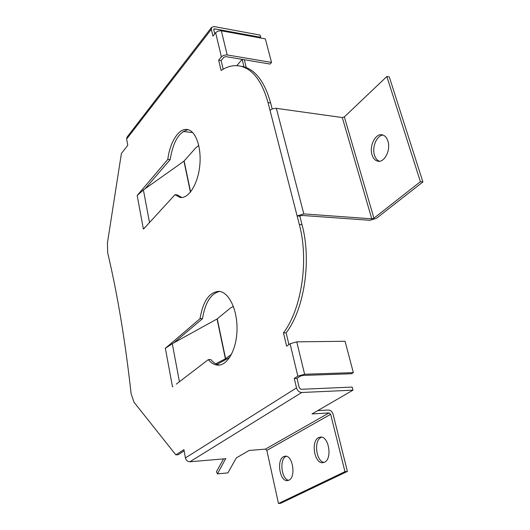 <?xml version="1.0" encoding="UTF-8"?>
<svg xmlns="http://www.w3.org/2000/svg" width="530" height="530" viewBox="0 0 530 530"><rect width="100%" height="100%" fill="white"/><g stroke="black" fill="none" stroke-linecap="round" stroke-linejoin="round"><path stroke-width="0.79" d="M372.047 154.813C369.026 145.916 375.604 132.924 382.315 134.839C384.886 135.501 386.748 137.575 387.9 141.059C391.014 149.997 384.376 163.008 377.791 161.18C375.114 160.537 373.2 158.417 372.047 154.813M379.473 161.246C377.155 160.358 375.492 158.311 374.478 155.098C371.808 147.121 376.79 135.316 383.044 135.057M215.624 32.688L217.691 31.217L220.904 30.713L265.325 38.862L271.539 62.427L270.101 64.064L225.8 56.611L223.872 57.247L221.129 60.612L218.671 60.208L221.407 56.836L215.624 32.688L212.947 36.12L211.324 29.302L126.624 139.046L127.776 145.299L121.397 153.475L107.431 243.005L107.676 252.757C117.514 294.375 125.319 341.327 131.095 393.604L133.997 402.21L175.847 454.866L183.91 449.659L185.434 457.927C186.123 460.424 187.607 461.703 189.899 461.769L225.979 458.695M324.506 462.206L322.75 462.69C314.356 463.79 310.666 441.218 318.563 437.647L320.544 437.091C328.865 436.005 332.548 458.881 324.506 462.206M324.075 462.399C316.132 461.531 313.594 440.768 320.955 437.469L321.597 437.177M288.87 480.207L287.419 480.617C279.774 481.743 276.335 459.894 283.563 456.655L285.206 456.178C292.779 455.045 296.23 477.185 288.87 480.207M288.671 480.299C281.476 479.325 279.204 459.417 285.889 456.449L286.266 456.27M236.254 458.066L227.873 472.892L217.439 473.873L216.445 471.707L223.554 458.9M217.439 473.873L225.628 458.722M270.022 110.353L272.38 108.862L275.898 108.272L342.3 117.554L371.768 218.83L303.816 213.895L297.125 215.915L268.028 102.608C262.277 81.951 253.38 69.867 241.342 66.356C234.565 64.66 227.82 66.038 221.109 70.497L218.671 60.208M371.768 218.83L373.922 218.188L344.348 116.911L386.854 76.512L389.292 76.93L422.907 181.956L376.366 218.367L369.907 220.294L302.04 215.438L299.814 216.107L297.125 215.915L299.344 224.548C309.023 260.303 301.616 309.202 283.451 332.873L286.611 346.163L290.076 343.738L297.834 376.141L294.276 378.44L296.522 387.887L185.434 457.927M288.923 344.54L286.134 332.86C304.339 309.222 311.746 260.422 302.04 224.72L299.814 216.107M173.714 342.903L202.506 318.696C205.156 302.57 210.874 293.481 219.665 291.44M219.718 365.018C216.498 364.633 213.524 362.818 210.814 359.565L208.31 359.618L176.298 384.157M143.65 228.947L174.96 194.722L177.338 194.907L181.863 197.524M188.21 129.724C179.133 131.665 173.118 141.629 170.163 159.629L145.114 188.753M272.168 108.948L270.625 102.979C264.854 82.349 255.937 70.278 243.866 66.767L240.507 66.151M297.834 376.141L304.618 374.266L353.338 372.63L351.469 373.756L302.815 375.425L300.563 376.048L296.999 378.341L299.245 387.768L300.987 389.305L352.172 387.079L352.973 390.153L301.749 392.492C299.205 392.313 297.462 390.776 296.522 387.887M184.135 450.904L178.285 454.674L175.847 454.866M214.736 33.827L213.762 29.753L213.848 29.11L214.703 28.839L260.687 37.312L260.184 37.915M221.129 60.612L223.183 69.218M174.96 194.722L180.081 197.458C188.375 198.949 197.65 184.765 199.677 166.499C201.811 148.254 196.04 131.115 187.68 129.592C179.127 127.531 169.905 141.881 167.818 159.397L137.184 195.497L143.405 189.959L183.95 161.18L195.782 147.824L198.77 145.458M233.399 306.426L230.49 307.99L217.042 318.994L172.29 343.685L165.373 348.309L200.029 318.689C203.03 301.08 209.357 291.97 219.029 291.361C228.755 291.957 237.347 309.354 237.023 329.19C236.831 349.031 227.741 365.627 217.956 365.137C214.458 364.984 211.245 363.149 208.31 359.618M286.134 332.86L283.451 332.873M236.499 457.801L249.14 450.454L265.404 449.135L266.848 450.394L278.475 503.5L344.964 471.667L330.66 414.294L329.09 412.916L312.004 413.943L352.973 390.153M317.709 410.631L328.368 410.015C330.621 410.147 332.184 411.525 333.065 414.149L347.408 471.422L280.801 503.228L278.475 503.5M347.408 471.422L344.964 471.667M172.972 386.701L172.462 386.721L165.373 348.309M296.999 378.341L294.276 378.44M202.506 318.696L200.029 318.689M165.764 347.985L165.32 347.991M353.338 372.63L345.063 341.267L296.76 341.85L290.076 343.738M215.77 363.772L225.396 358.83L231.55 354.265M217.035 364.355L229.742 357.392M243.992 66.8L242.137 59.36L236.837 65.647M246.258 67.555L244.303 59.724M183.208 131.466L192.721 132.586M260.687 37.312L260.111 35.099L214.16 26.566L211.576 27.381L211.324 29.302M170.163 159.629L167.818 159.397M126.624 139.046L127.094 137.051M271.539 62.427L226.754 54.862L223.501 55.385L221.407 56.836M137.184 195.497L143.352 228.927L145.942 226.436M344.348 116.911L342.3 117.554M386.854 76.512L420.403 181.704L373.922 218.188M422.907 181.956L420.403 181.704M276.355 108.319L303.816 213.895M302.04 224.72L299.344 224.548M266.848 450.394L330.66 414.294M189.899 461.769L301.749 392.492M265.404 449.135L329.09 412.916M296.76 341.85L304.618 374.266M217.254 318.855L225.614 358.697M217.042 318.994L225.396 358.83M172.29 343.685L179.438 381.746M213.815 29.985L214.703 28.839M227.185 54.915L221.328 30.773M190.621 191.913L184.135 161.014M190.436 192.138L183.95 161.18M149.526 222.52L143.405 189.959M270.625 102.979L268.028 102.608M218.963 365.11L217.956 365.137M181.24 197.551L180.081 197.458M126.948 137.243L211.576 27.381M243.866 66.767L241.342 66.356M378.692 161.279L377.791 161.18"/></g></svg>
